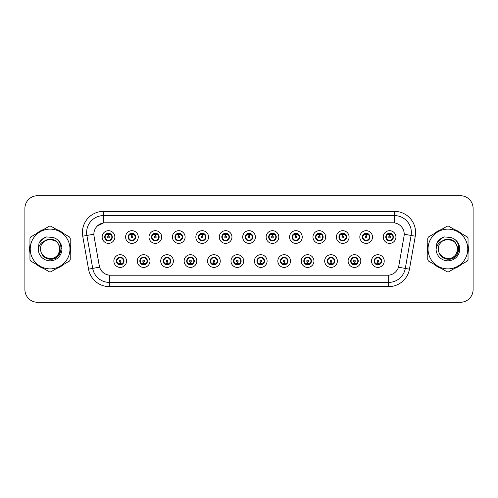 <?xml version="1.0" encoding="UTF-8"?>
<svg xmlns="http://www.w3.org/2000/svg" width="498" height="498" viewBox="0 0 498 498"><rect width="100%" height="100%" fill="white"/><g stroke="black" fill="none" stroke-linecap="round" stroke-linejoin="round"><path stroke-width="0.75" d="M149.973 261.052A6.343 6.343 0 0 1 143.629 267.395A6.343 6.343 0 0 1 137.286 261.052A6.343 6.343 0 0 1 143.629 254.708A6.343 6.343 0 0 1 149.973 261.052M139.826 261.052A3.803 3.803 0 0 0 143.629 264.855A3.803 3.803 0 0 0 147.439 261.052A3.803 3.803 0 0 0 143.629 257.248A3.803 3.803 0 0 0 139.826 261.052L141.301 263.504A3.38 3.38 0 0 1 141.301 258.599L139.863 261.052M173.397 261.052A6.343 6.343 0 0 1 167.054 267.395A6.343 6.343 0 0 1 160.711 261.052A6.343 6.343 0 0 1 167.054 254.708A6.343 6.343 0 0 1 173.397 261.052M163.251 261.052A3.803 3.803 0 0 0 167.054 264.855A3.803 3.803 0 0 0 170.864 261.052A3.803 3.803 0 0 0 167.054 257.248A3.803 3.803 0 0 0 163.251 261.052L164.726 263.504A3.38 3.38 0 0 1 164.726 258.599L163.288 261.052M196.822 261.052A6.343 6.343 0 0 1 190.479 267.395A6.343 6.343 0 0 1 184.136 261.052A6.343 6.343 0 0 1 190.479 254.708A6.343 6.343 0 0 1 196.822 261.052M186.675 261.052A3.803 3.803 0 0 0 190.479 264.855A3.803 3.803 0 0 0 194.288 261.052A3.803 3.803 0 0 0 190.479 257.248A3.803 3.803 0 0 0 186.675 261.052L188.151 263.504A3.38 3.38 0 0 1 188.151 258.599L186.713 261.052M220.247 261.052A6.343 6.343 0 0 1 213.903 267.395A6.343 6.343 0 0 1 207.56 261.052A6.343 6.343 0 0 1 213.903 254.708A6.343 6.343 0 0 1 220.247 261.052M210.1 261.052A3.803 3.803 0 0 0 213.903 264.855A3.803 3.803 0 0 0 217.713 261.052A3.803 3.803 0 0 0 213.903 257.248A3.803 3.803 0 0 0 210.1 261.052L211.575 263.504A3.38 3.38 0 0 1 211.575 258.599L210.137 261.052M243.671 261.052A6.343 6.343 0 0 1 237.328 267.395A6.343 6.343 0 0 1 230.985 261.052A6.343 6.343 0 0 1 237.328 254.708A6.343 6.343 0 0 1 243.671 261.052M233.525 261.052A3.803 3.803 0 0 0 237.328 264.855A3.803 3.803 0 0 0 241.138 261.052A3.803 3.803 0 0 0 237.328 257.248A3.803 3.803 0 0 0 233.525 261.052L235 263.504A3.38 3.38 0 0 1 235 258.599L233.562 261.052M267.096 261.052A6.343 6.343 0 0 1 260.753 267.395A6.343 6.343 0 0 1 254.41 261.052A6.343 6.343 0 0 1 260.753 254.708A6.343 6.343 0 0 1 267.096 261.052M256.949 261.052A3.803 3.803 0 0 0 260.753 264.855A3.803 3.803 0 0 0 264.562 261.052A3.803 3.803 0 0 0 260.753 257.248A3.803 3.803 0 0 0 256.949 261.052L258.425 263.504A3.38 3.38 0 0 1 258.425 258.599L256.987 261.052M290.521 261.052A6.343 6.343 0 0 1 284.177 267.395A6.343 6.343 0 0 1 277.834 261.052A6.343 6.343 0 0 1 284.177 254.708A6.343 6.343 0 0 1 290.521 261.052M280.374 261.052A3.803 3.803 0 0 0 284.177 264.855A3.803 3.803 0 0 0 287.987 261.052A3.803 3.803 0 0 0 284.177 257.248A3.803 3.803 0 0 0 280.374 261.052L281.849 263.504A3.38 3.38 0 0 1 281.849 258.599L280.411 261.052M313.945 261.052A6.343 6.343 0 0 1 307.602 267.395A6.343 6.343 0 0 1 301.259 261.052A6.343 6.343 0 0 1 307.602 254.708A6.343 6.343 0 0 1 313.945 261.052M303.799 261.052A3.803 3.803 0 0 0 307.602 264.855A3.803 3.803 0 0 0 311.412 261.052A3.803 3.803 0 0 0 307.602 257.248A3.803 3.803 0 0 0 303.799 261.052L305.274 263.504A3.38 3.38 0 0 1 305.274 258.599L303.836 261.052M337.37 261.052A6.343 6.343 0 0 1 331.027 267.395A6.343 6.343 0 0 1 324.684 261.052A6.343 6.343 0 0 1 331.027 254.708A6.343 6.343 0 0 1 337.37 261.052M327.223 261.052A3.803 3.803 0 0 0 331.027 264.855A3.803 3.803 0 0 0 334.837 261.052A3.803 3.803 0 0 0 331.027 257.248A3.803 3.803 0 0 0 327.223 261.052L328.699 263.504A3.38 3.38 0 0 1 328.699 258.599L327.261 261.052M360.795 261.052A6.343 6.343 0 0 1 354.452 267.395A6.343 6.343 0 0 1 348.114 261.052A6.343 6.343 0 0 1 354.452 254.708A6.343 6.343 0 0 1 360.795 261.052M350.648 261.052A3.803 3.803 0 0 0 354.452 264.855A3.803 3.803 0 0 0 358.261 261.052A3.803 3.803 0 0 0 354.452 257.248A3.803 3.803 0 0 0 350.648 261.052L352.123 263.504A3.38 3.38 0 0 1 352.123 258.599L350.685 261.052M384.219 261.052A6.343 6.343 0 0 1 377.876 267.395A6.343 6.343 0 0 1 371.539 261.052A6.343 6.343 0 0 1 377.876 254.708A6.343 6.343 0 0 1 384.219 261.052M374.073 261.052A3.803 3.803 0 0 0 377.876 264.855A3.803 3.803 0 0 0 381.686 261.052A3.803 3.803 0 0 0 377.876 257.248A3.803 3.803 0 0 0 374.073 261.052L375.548 263.504A3.38 3.38 0 0 1 375.548 258.599L374.11 261.052M126.548 261.052A6.343 6.343 0 0 1 120.205 267.395A6.343 6.343 0 0 1 113.861 261.052A6.343 6.343 0 0 1 120.205 254.708A6.343 6.343 0 0 1 126.548 261.052M116.401 261.052A3.803 3.803 0 0 0 120.205 264.855A3.803 3.803 0 0 0 124.014 261.052A3.803 3.803 0 0 0 120.205 257.248A3.803 3.803 0 0 0 116.401 261.052L117.877 263.504A3.38 3.38 0 0 1 117.877 258.599L116.432 261.052M138.263 237.036A6.343 6.343 0 0 1 131.92 243.379A6.343 6.343 0 0 1 125.577 237.036A6.343 6.343 0 0 1 131.92 230.692A6.343 6.343 0 0 1 138.263 237.036M128.111 237.036A3.803 3.803 0 0 0 131.92 240.839A3.803 3.803 0 0 0 135.724 237.036A3.803 3.803 0 0 0 131.92 233.226A3.803 3.803 0 0 0 128.111 237.036L129.592 239.488A3.38 3.38 0 0 1 129.592 234.577L128.148 237.042M161.688 237.036A6.343 6.343 0 0 1 155.345 243.379A6.343 6.343 0 0 1 149.002 237.036A6.343 6.343 0 0 1 155.345 230.692A6.343 6.343 0 0 1 161.688 237.036M151.535 237.036A3.803 3.803 0 0 0 155.345 240.839A3.803 3.803 0 0 0 159.148 237.036A3.803 3.803 0 0 0 155.345 233.226A3.803 3.803 0 0 0 151.535 237.036L153.017 239.488A3.38 3.38 0 0 1 153.017 234.577L151.573 237.042M185.113 237.036A6.343 6.343 0 0 1 178.77 243.379A6.343 6.343 0 0 1 172.426 237.036A6.343 6.343 0 0 1 178.77 230.692A6.343 6.343 0 0 1 185.113 237.036M174.96 237.036A3.803 3.803 0 0 0 178.77 240.839A3.803 3.803 0 0 0 182.573 237.036A3.803 3.803 0 0 0 178.77 233.226A3.803 3.803 0 0 0 174.96 237.036L176.441 239.488A3.38 3.38 0 0 1 176.441 234.577L174.997 237.042M208.538 237.036A6.343 6.343 0 0 1 202.194 243.379A6.343 6.343 0 0 1 195.851 237.036A6.343 6.343 0 0 1 202.194 230.692A6.343 6.343 0 0 1 208.538 237.036M198.385 237.036A3.803 3.803 0 0 0 202.194 240.839A3.803 3.803 0 0 0 205.998 237.036A3.803 3.803 0 0 0 202.194 233.226A3.803 3.803 0 0 0 198.385 237.036L199.866 239.488A3.38 3.38 0 0 1 199.866 234.577L198.422 237.042M231.962 237.036A6.343 6.343 0 0 1 225.619 243.379A6.343 6.343 0 0 1 219.276 237.036A6.343 6.343 0 0 1 225.619 230.692A6.343 6.343 0 0 1 231.962 237.036M221.809 237.036A3.803 3.803 0 0 0 225.619 240.839A3.803 3.803 0 0 0 229.422 237.036A3.803 3.803 0 0 0 225.619 233.226A3.803 3.803 0 0 0 221.809 237.036L223.291 239.488A3.38 3.38 0 0 1 223.291 234.577L221.847 237.042M255.387 237.036A6.343 6.343 0 0 1 249.044 243.379A6.343 6.343 0 0 1 242.7 237.036A6.343 6.343 0 0 1 249.044 230.692A6.343 6.343 0 0 1 255.387 237.036M245.234 237.036A3.803 3.803 0 0 0 249.044 240.839A3.803 3.803 0 0 0 252.847 237.036A3.803 3.803 0 0 0 249.044 233.226A3.803 3.803 0 0 0 245.234 237.036L246.715 239.488A3.38 3.38 0 0 1 246.715 234.577L245.271 237.042M278.812 237.036A6.343 6.343 0 0 1 272.468 243.379A6.343 6.343 0 0 1 266.125 237.036A6.343 6.343 0 0 1 272.468 230.692A6.343 6.343 0 0 1 278.812 237.036M268.659 237.036A3.803 3.803 0 0 0 272.468 240.839A3.803 3.803 0 0 0 276.272 237.036A3.803 3.803 0 0 0 272.468 233.226A3.803 3.803 0 0 0 268.659 237.036L270.14 239.488A3.38 3.38 0 0 1 270.14 234.577L268.696 237.042M302.236 237.036A6.343 6.343 0 0 1 295.893 243.379A6.343 6.343 0 0 1 289.55 237.036A6.343 6.343 0 0 1 295.893 230.692A6.343 6.343 0 0 1 302.236 237.036M292.089 237.036A3.803 3.803 0 0 0 295.893 240.839A3.803 3.803 0 0 0 299.696 237.036A3.803 3.803 0 0 0 295.893 233.226A3.803 3.803 0 0 0 292.089 237.036L293.565 239.488A3.38 3.38 0 0 1 293.571 234.577L292.121 237.042M325.661 237.036A6.343 6.343 0 0 1 319.318 243.379A6.343 6.343 0 0 1 312.974 237.036A6.343 6.343 0 0 1 319.318 230.692A6.343 6.343 0 0 1 325.661 237.036M315.514 237.036A3.803 3.803 0 0 0 319.318 240.839A3.803 3.803 0 0 0 323.121 237.036A3.803 3.803 0 0 0 319.318 233.226A3.803 3.803 0 0 0 315.514 237.036L316.989 239.488A3.38 3.38 0 0 1 316.996 234.577A3.38 3.38 0 0 0 315.931 237.036M349.086 237.036A6.343 6.343 0 0 1 342.742 243.379A6.343 6.343 0 0 1 336.399 237.036A6.343 6.343 0 0 1 342.742 230.692A6.343 6.343 0 0 1 349.086 237.036M338.939 237.036A3.803 3.803 0 0 0 342.742 240.839A3.803 3.803 0 0 0 346.546 237.036A3.803 3.803 0 0 0 342.742 233.226A3.803 3.803 0 0 0 338.939 237.036L340.414 239.488A3.38 3.38 0 0 1 340.42 234.577L338.97 237.042M372.51 237.036A6.343 6.343 0 0 1 366.167 243.379A6.343 6.343 0 0 1 359.824 237.036A6.343 6.343 0 0 1 366.167 230.692A6.343 6.343 0 0 1 372.51 237.036M362.363 237.036A3.803 3.803 0 0 0 366.167 240.839A3.803 3.803 0 0 0 369.97 237.036A3.803 3.803 0 0 0 366.167 233.226A3.803 3.803 0 0 0 362.363 237.036L363.839 239.488A3.38 3.38 0 0 1 363.845 234.577L362.395 237.042M395.935 237.036A6.343 6.343 0 0 1 389.592 243.379A6.343 6.343 0 0 1 383.248 237.036A6.343 6.343 0 0 1 389.592 230.692A6.343 6.343 0 0 1 395.935 237.036M385.788 237.036A3.803 3.803 0 0 0 389.592 240.839A3.803 3.803 0 0 0 393.395 237.036A3.803 3.803 0 0 0 389.592 233.226A3.803 3.803 0 0 0 385.788 237.036L387.263 239.488A3.38 3.38 0 0 1 387.27 234.577L385.819 237.042M114.839 237.036A6.343 6.343 0 0 1 108.496 243.379A6.343 6.343 0 0 1 102.152 237.036A6.343 6.343 0 0 1 108.496 230.692A6.343 6.343 0 0 1 114.839 237.036M104.686 237.036A3.803 3.803 0 0 0 108.496 240.839A3.803 3.803 0 0 0 112.299 237.036A3.803 3.803 0 0 0 108.496 233.226A3.803 3.803 0 0 0 104.686 237.036L106.167 239.488A3.38 3.38 0 0 1 106.167 234.577L104.723 237.042M94.035 236.183A11.417 11.417 0 0 1 105.277 222.787L392.804 222.787A11.417 11.417 0 0 1 404.046 236.183L398.83 265.783A11.417 11.417 0 0 1 387.587 275.213L110.5 275.213A11.417 11.417 0 0 1 99.258 265.783L94.035 236.183M29.961 245.122A20.505 20.505 0 0 0 29.961 252.878M36.671 264.5A20.505 20.505 0 0 0 43.388 268.378M56.809 268.378A20.505 20.505 0 0 0 63.526 264.5M70.237 252.878A20.505 20.505 0 0 0 70.237 245.122M427.763 245.122A20.505 20.505 0 0 0 427.763 252.878M434.474 264.5A20.505 20.505 0 0 0 441.191 268.378M454.612 268.378A20.505 20.505 0 0 0 461.329 264.5M468.039 252.878A20.505 20.505 0 0 0 468.039 245.122M387.544 275.213L109.361 275.164C104.512 274.473 101.243 271.827 99.563 267.221L93.998 236.183L93.948 232.51C95.043 227.219 98.243 224.019 103.547 222.911L392.76 222.787M97.228 226.067L103.547 222.911L103.547 215.597L394.453 215.597A16.913 16.913 0 0 1 411.111 235.448L405.297 268.428A16.913 16.913 0 0 1 388.639 282.403L109.361 282.403A16.913 16.913 0 0 1 92.703 268.428L86.889 235.448A16.913 16.913 0 0 1 103.547 215.597L103.547 211.37L394.453 211.37L394.453 222.905M110.456 275.213L109.361 275.164L109.361 286.63A21.14 21.14 0 0 1 88.544 269.163L82.724 236.183A21.14 21.14 0 0 1 103.547 211.37M88.544 269.163L99.544 267.146M99.283 266.137L99.214 265.783M93.823 234.222L86.889 235.448A16.913 16.913 0 0 1 86.633 232.51M63.526 233.5A20.505 20.505 0 0 0 56.809 229.622M43.388 229.622A20.505 20.505 0 0 0 36.671 233.5M461.329 233.5A20.505 20.505 0 0 0 454.612 229.622M441.191 229.622A20.505 20.505 0 0 0 434.474 233.5M473.1 208.407A12.687 12.687 0 0 0 460.413 195.726L37.587 195.726A12.687 12.687 0 0 0 24.9 208.407L24.9 289.593A12.687 12.687 0 0 0 37.587 302.274L460.413 302.274A12.687 12.687 0 0 0 473.1 289.593L473.1 208.407L473.1 289.593M24.9 208.407L24.9 289.593M460.413 195.726L37.587 195.726M37.587 302.274L460.413 302.274M108.103 234.452L108.458 236.189A0.847 0.847 180 0 0 107.649 237.054A0.847 0.847 180 0 0 108.496 237.882A0.847 0.847 180 0 0 109.336 237.054A0.847 0.847 180 0 0 108.533 236.189L108.881 234.452M110.332 234.197L108.601 234.583M108.383 234.583L106.653 234.197M109.355 233.761A3.38 3.38 0 0 1 109.379 233.767L109.554 233.381M109.149 240.783L108.969 240.385L110.824 239.488C112.212 237.851 112.212 236.22 110.824 234.583A3.38 3.38 0 0 1 110.824 239.488L112.262 237.036L110.824 234.583L108.857 233.668L109.037 233.269L108.85 233.668L109.149 233.288M108.639 233.655L109.902 233.96M107.082 233.96L108.334 233.338M108.969 240.385L109.037 240.802L108.969 240.385M109.909 240.104C108.844 240.453 107.898 240.453 107.082 240.104M107.842 240.783L108.134 240.397L107.431 240.69M107.842 233.288L108.016 233.686L106.167 234.583C104.773 236.214 104.773 237.851 106.167 239.488L107.605 240.297M108.016 233.686L107.948 233.269L108.016 233.686M120.597 263.635L120.242 261.892A0.847 0.847 -0 0 0 121.051 261.033A0.847 0.847 -0 0 0 120.205 260.205A0.847 0.847 -0 0 0 119.364 261.033A0.847 0.847 -0 0 0 120.167 261.892L119.819 263.635M118.368 263.89L120.099 263.498M120.311 263.498L122.041 263.89M119.346 264.32A3.38 3.38 0 0 1 119.315 264.314L119.14 264.706M120.858 264.799L120.684 264.401L122.533 263.504C123.927 261.873 123.927 260.236 122.533 258.599A3.38 3.38 0 0 1 122.533 263.51L123.977 261.045L122.533 258.599L121.095 257.79L121.269 257.398M120.062 264.432L118.798 264.127M121.618 264.127L120.367 264.743M119.551 264.799L119.85 264.413M119.551 257.304L119.732 257.703L117.877 258.599C116.488 260.23 116.488 261.867 117.877 263.504L119.844 264.413M119.844 257.69L119.663 257.285L119.85 257.684M118.792 257.976C119.856 257.634 120.802 257.634 121.618 257.976M120.858 257.304L120.566 257.69L120.753 257.285M121.095 257.79L120.566 257.69L120.746 257.285M120.746 264.818L120.684 264.401L120.753 264.818M131.528 234.452L131.883 236.189A0.847 0.847 180 0 0 131.074 237.054A0.847 0.847 180 0 0 131.92 237.882A0.847 0.847 180 0 0 132.761 237.054A0.847 0.847 180 0 0 131.958 236.189L132.306 234.452M133.757 234.197L132.026 234.583M131.808 234.583A2.453 2.453 0 0 1 131.814 234.583L130.078 234.197M132.779 233.761A3.38 3.38 0 0 1 132.804 233.767L132.978 233.381M132.574 240.783L132.393 240.385L134.248 239.488C135.637 237.851 135.637 236.22 134.248 234.583A3.38 3.38 0 0 1 134.248 239.488L135.686 237.036L134.248 234.583L132.281 233.668L132.462 233.269L132.275 233.668L132.574 233.288M132.063 233.655L133.327 233.96M130.507 233.96L131.758 233.338M132.393 240.385L132.462 240.802L132.393 240.385M133.333 240.104C132.269 240.453 131.323 240.453 130.507 240.104M131.267 240.783L131.559 240.397L130.856 240.69M131.267 233.288L131.441 233.686L129.592 234.583C128.198 236.214 128.198 237.851 129.592 239.488L131.03 240.297M131.441 233.686L131.372 233.269L131.441 233.686M154.953 234.452L155.308 236.189A0.847 0.847 180 0 0 154.498 237.054A0.847 0.847 180 0 0 155.345 237.882A0.847 0.847 180 0 0 156.185 237.054A0.847 0.847 180 0 0 155.382 236.189L155.731 234.452M157.181 234.197L155.457 234.502A2.54 2.54 0 0 0 155.451 234.502L155.451 234.583M155.239 234.583L153.502 234.197M156.204 233.761A3.38 3.38 0 0 1 156.229 233.767L156.403 233.381M155.999 240.783L155.818 240.385L157.673 239.488C159.061 237.851 159.061 236.22 157.673 234.583A3.38 3.38 0 0 1 157.673 239.488L159.111 237.036L157.673 234.583L155.706 233.668L155.886 233.269L155.7 233.668M155.488 233.655L156.752 233.96M153.932 233.96L155.183 233.338M155.999 233.288L155.706 233.668M155.706 240.397L155.886 240.802L155.7 240.397M156.758 240.104C155.693 240.453 154.747 240.453 153.932 240.104M154.691 240.783L154.984 240.397L154.797 240.802M154.691 233.288L154.866 233.686L153.017 234.583C151.622 236.214 151.622 237.851 153.017 239.488L154.984 240.397L154.803 240.802M154.803 233.269L154.866 233.686L154.797 233.269M178.377 234.452L178.732 236.189A0.847 0.847 180 0 0 177.923 237.054A0.847 0.847 180 0 0 178.77 237.882A0.847 0.847 180 0 0 179.61 237.054A0.847 0.847 180 0 0 178.807 236.189L179.156 234.452M180.606 234.197L178.875 234.583M178.664 234.583L176.927 234.197M179.629 233.761A3.38 3.38 0 0 1 179.654 233.767L179.828 233.381M179.423 240.783L179.243 240.385L181.098 239.488C182.486 237.851 182.486 236.22 181.098 234.583A3.38 3.38 0 0 1 181.098 239.488L182.536 237.036L181.098 234.583L179.131 233.668L179.311 233.269L179.124 233.668L179.423 233.288M178.913 233.655L180.176 233.96M177.356 233.96L178.608 233.338M179.243 240.385L179.311 240.802L179.243 240.385M180.183 240.104C179.118 240.453 178.172 240.453 177.356 240.104M178.116 240.783L178.409 240.397L177.705 240.69M178.116 233.288L178.29 233.686L176.441 234.583C175.047 236.214 175.047 237.851 176.441 239.488L177.879 240.297M178.29 233.686L178.222 233.269L178.29 233.686M201.802 234.452L202.157 236.189A0.847 0.847 180 0 0 201.348 237.054A0.847 0.847 180 0 0 202.194 237.882A0.847 0.847 180 0 0 203.035 237.054A0.847 0.847 180 0 0 202.232 236.189L202.58 234.452M204.031 234.197L202.3 234.583M202.088 234.583L200.352 234.197M203.053 233.761A3.38 3.38 0 0 1 203.078 233.767L203.252 233.381M202.848 240.783L202.667 240.385L204.522 239.488C205.911 237.851 205.911 236.22 204.522 234.583A3.38 3.38 0 0 1 204.522 239.488L205.96 237.036L204.522 234.583L202.555 233.668L202.736 233.269L202.549 233.668L202.848 233.288M202.337 233.655L203.601 233.96M200.781 233.96L202.032 233.338M202.667 240.385L202.736 240.802L202.667 240.385M203.607 240.104C202.543 240.453 201.597 240.453 200.781 240.104M201.541 240.783L201.833 240.397L201.13 240.69M201.541 233.288L201.715 233.686L199.866 234.583C198.472 236.214 198.472 237.851 199.866 239.488L201.304 240.297M201.715 233.686L201.646 233.269L201.715 233.686M144.022 263.635L143.667 261.892A0.847 0.847 -0 0 0 144.476 261.033A0.847 0.847 -0 0 0 143.629 260.205A0.847 0.847 -0 0 0 142.789 261.033A0.847 0.847 -0 0 0 143.592 261.892L143.243 263.635M141.793 263.89L143.524 263.498M143.735 263.498L145.466 263.89M142.77 264.32A3.38 3.38 0 0 1 142.739 264.314L142.565 264.706M144.283 264.799L144.109 264.401L145.958 263.504C147.352 261.873 147.352 260.236 145.958 258.599A3.38 3.38 0 0 1 145.958 263.51L147.402 261.045L145.958 258.599L144.52 257.79L144.694 257.398M143.486 264.432L142.223 264.127M145.043 264.127L143.791 264.743M142.976 264.799L143.275 264.413L141.301 263.504C139.913 261.867 139.913 260.23 141.301 258.599L142.739 257.79L142.565 257.398M142.976 257.304L143.156 257.703L142.739 257.79M143.156 257.703L143.088 257.285L143.156 257.703M142.216 257.976C143.281 257.634 144.227 257.634 145.043 257.976M144.283 257.304L143.99 257.69L144.177 257.285L143.99 257.684L144.52 257.79M144.109 264.401L144.177 264.818L144.109 264.401M167.446 263.635L167.091 261.892A0.847 0.847 -0 0 0 167.901 261.033A0.847 0.847 -0 0 0 167.054 260.205A0.847 0.847 -0 0 0 166.214 261.033A0.847 0.847 -0 0 0 167.017 261.892L166.668 263.635M165.218 263.89L166.948 263.498M167.16 263.498L168.897 263.89M166.195 264.32A3.38 3.38 0 0 1 166.164 264.314L165.99 264.706M167.708 264.799L167.533 264.401L169.382 263.504C170.777 261.873 170.777 260.236 169.382 258.599A3.38 3.38 0 0 1 169.382 263.51L170.826 261.045L169.382 258.599L167.944 257.79L168.119 257.398M166.911 264.432L165.647 264.127M168.467 264.127L167.216 264.743M166.4 264.799L166.699 264.413L164.726 263.504C163.338 261.867 163.338 260.23 164.726 258.599L166.164 257.79L165.99 257.398M166.4 257.304L166.581 257.703L166.164 257.79M166.581 257.703L166.513 257.285L166.581 257.703M165.641 257.976C166.706 257.634 167.652 257.634 168.467 257.976M167.708 257.304L167.415 257.69L167.602 257.285L167.415 257.684L167.944 257.79M167.533 264.401L167.602 264.818L167.533 264.401M190.871 263.635L190.516 261.892A0.847 0.847 -0 0 0 191.325 261.033A0.847 0.847 -0 0 0 190.479 260.205A0.847 0.847 -0 0 0 189.638 261.033A0.847 0.847 -0 0 0 190.441 261.892L190.093 263.635M188.642 263.89L190.373 263.498M190.585 263.498L192.321 263.89M189.62 264.32A3.38 3.38 0 0 1 189.595 264.314L189.421 264.706M191.132 264.799L190.958 264.401L192.807 263.504C194.201 261.873 194.201 260.236 192.807 258.599A3.38 3.38 0 0 1 192.807 263.51L194.251 261.045L192.807 258.599L191.369 257.79L191.543 257.398M190.336 264.432L189.072 264.127M191.892 264.127L190.641 264.743M189.825 264.799L190.124 264.413L188.151 263.504C186.762 261.867 186.762 260.23 188.151 258.599L189.595 257.79L189.421 257.398M189.825 257.304L190.006 257.703L189.595 257.79M190.006 257.703L189.937 257.285L190.006 257.703M189.066 257.976C190.13 257.634 191.076 257.634 191.892 257.976M191.132 257.304L190.84 257.69L191.027 257.285L190.84 257.684L191.369 257.79M190.958 264.401L191.027 264.818L190.958 264.401M70.237 251.534A20.294 20.294 0 0 0 70.237 246.466M62.362 232.827A20.294 20.294 0 0 0 57.973 230.294M42.224 230.294A20.294 20.294 0 0 0 37.842 232.827M29.961 246.466A20.294 20.294 0 0 0 29.961 251.534M61.192 248.203L61.086 249C60.638 251.509 59.418 253.557 57.426 255.144M54.805 240.559L47.951 239.177L41.851 242.619M37.842 265.173A20.294 20.294 0 0 0 42.224 267.706M57.973 267.706A20.294 20.294 0 0 0 62.362 265.173M468.039 251.534A20.294 20.294 0 0 0 468.039 246.466M460.158 232.827A20.294 20.294 0 0 0 455.776 230.294M440.027 230.294A20.294 20.294 0 0 0 435.638 232.827M427.763 246.466A20.294 20.294 0 0 0 427.763 251.534M458.988 248.203L458.882 249C458.44 251.509 457.22 253.557 455.222 255.144M452.607 240.559L445.747 239.177L439.647 242.619M435.638 265.173A20.294 20.294 0 0 0 440.027 267.706M455.776 267.706A20.294 20.294 0 0 0 460.158 265.173M59.76 248.651A9.667 9.667 0 0 0 45.262 240.634C40.525 244.001 39.323 248.353 41.645 253.681L41.776 253.912A9.667 9.667 0 0 0 50.099 258.667C62.567 259.271 62.567 238.729 50.099 239.333L45.262 240.634L50.099 239.333C62.567 238.729 62.567 259.271 50.099 258.667A9.667 9.667 0 0 0 59.766 249C59.194 243.13 55.969 239.905 50.099 239.333C62.567 238.729 62.567 259.271 50.099 258.667C62.567 259.271 62.567 238.729 50.099 239.333C62.567 238.729 62.567 259.271 50.099 258.667C62.567 259.271 62.567 238.729 50.099 239.333C62.567 238.729 62.567 259.271 50.099 258.667L45.268 257.373L41.776 253.912L45.268 257.373L50.099 258.667L45.268 257.373L41.776 253.912L45.268 257.373L50.099 258.667L45.268 257.373L41.776 253.912L45.268 257.373L50.099 258.667L45.268 257.373L41.776 253.912C43.625 257.173 46.401 258.948 50.099 259.228C63.028 260.311 65.045 239.712 52.583 237.446L46.588 236.93C43.245 237.957 40.73 239.992 39.031 243.036L38.29 249.255A11.815 11.815 0 0 0 50.099 260.815A11.815 11.815 0 0 0 52.583 237.446M50.099 268.87A19.87 19.87 0 0 0 69.975 249A19.87 19.87 0 0 0 50.099 229.13A19.87 19.87 0 0 0 30.229 249A19.87 19.87 0 0 0 50.099 268.87M50.099 271.833A22.833 22.833 0 0 0 50.846 271.821L69.49 261.058A22.833 22.833 0 0 0 70.237 259.763L70.237 238.237A22.833 22.833 0 0 0 69.49 236.942L50.846 226.179A22.833 22.833 0 0 0 49.352 226.179L30.714 236.942A22.833 22.833 0 0 0 29.961 238.237L29.961 259.763A22.833 22.833 0 0 0 30.714 261.058L49.352 271.821A22.833 22.833 0 0 0 50.099 271.833M38.29 249.255C38.975 245.091 41.297 242.215 45.262 240.634M46.513 236.948L43.812 238.112L39.031 243.036L43.812 238.112L46.513 236.948L43.812 238.112L39.043 243.012L43.812 238.112L46.513 236.948L43.812 238.112L39.043 243.012L43.812 238.112L46.513 236.948L43.812 238.112L39.031 243.036L43.812 238.112L46.588 236.93L42.243 239.189M457.556 248.651A9.667 9.667 0 0 0 443.064 240.634C438.327 244.001 437.12 248.353 439.441 253.681L439.572 253.912A9.667 9.667 0 0 0 447.901 258.667C460.37 259.271 460.37 238.729 447.901 239.333L443.064 240.634L447.901 239.333C460.37 238.729 460.37 259.271 447.901 258.667A9.667 9.667 0 0 0 457.562 249C456.99 243.13 453.771 239.905 447.901 239.333C460.37 238.729 460.37 259.271 447.901 258.667C460.37 259.271 460.37 238.729 447.901 239.333C460.37 238.729 460.37 259.271 447.901 258.667C460.37 259.271 460.37 238.729 447.901 239.333C460.37 238.729 460.37 259.271 447.901 258.667L443.064 257.373L439.572 253.912L443.064 257.373L447.901 258.667L443.064 257.373L439.572 253.912L443.064 257.373L447.901 258.667L443.064 257.373L439.572 253.912L443.064 257.373L447.901 258.667L443.064 257.373L439.572 253.912C441.421 257.173 444.197 258.948 447.901 259.228C460.824 260.311 462.841 239.712 450.379 237.446L444.384 236.93C441.047 237.957 438.526 239.992 436.833 243.036L436.086 249.255A11.815 11.815 0 0 0 447.901 260.815A11.815 11.815 0 0 0 450.379 237.446M447.901 268.87A19.87 19.87 0 0 0 467.771 249A19.87 19.87 0 0 0 447.901 229.13A19.87 19.87 0 0 0 428.025 249A19.87 19.87 0 0 0 447.901 268.87M447.901 271.833A22.833 22.833 0 0 0 448.648 271.821L467.286 261.058A22.833 22.833 0 0 0 468.039 259.763L468.039 238.237A22.833 22.833 0 0 0 467.286 236.942L448.648 226.179A22.833 22.833 0 0 0 447.154 226.179L428.51 236.942A22.833 22.833 0 0 0 427.763 238.237L427.763 259.763A22.833 22.833 0 0 0 428.51 261.058L447.154 271.821A22.833 22.833 0 0 0 447.901 271.833M436.086 249.255C436.771 245.091 439.099 242.215 443.064 240.634M444.316 236.948L441.614 238.112L436.833 243.036L441.614 238.112L444.316 236.948L441.614 238.112L436.846 243.012L441.614 238.112L444.316 236.948L441.614 238.112L436.846 243.012L441.614 238.112L444.316 236.948L441.614 238.112L436.833 243.036L441.614 238.112L444.384 236.93L440.039 239.189M225.227 234.452L225.582 236.189A0.847 0.847 180 0 0 224.772 237.054A0.847 0.847 180 0 0 225.619 237.882A0.847 0.847 180 0 0 226.459 237.054A0.847 0.847 180 0 0 225.656 236.189L226.005 234.452M227.455 234.197L225.725 234.583M225.513 234.583L223.776 234.197M226.478 233.761A3.38 3.38 0 0 1 226.509 233.767L226.683 233.381M226.273 240.783L226.092 240.385L227.947 239.488C229.335 237.851 229.335 236.22 227.947 234.583A3.38 3.38 0 0 1 227.947 239.488L229.385 237.036L227.947 234.583L225.98 233.668L226.16 233.269L225.974 233.668L226.273 233.288M225.762 233.655L227.026 233.96M224.206 233.96L225.457 233.338M226.092 240.385L226.16 240.802L226.092 240.385M227.032 240.104C225.968 240.453 225.021 240.453 224.206 240.104M224.965 240.783L225.258 240.397L224.554 240.69M224.965 233.288L225.14 233.686L223.291 234.583C221.896 236.214 221.896 237.851 223.291 239.488L224.729 240.297M225.14 233.686L225.071 233.269L225.14 233.686M248.651 234.452L249.006 236.189A0.847 0.847 180 0 0 248.197 237.054A0.847 0.847 180 0 0 249.044 237.882A0.847 0.847 180 0 0 249.884 237.054A0.847 0.847 180 0 0 249.081 236.189L249.43 234.452M250.88 234.197L249.149 234.583M248.938 234.583L247.207 234.197M249.903 233.761A3.38 3.38 0 0 1 249.934 233.767L250.108 233.381M249.697 240.783L249.517 240.385L251.372 239.488C252.76 237.851 252.76 236.22 251.372 234.583A3.38 3.38 0 0 1 251.372 239.488L252.81 237.036L251.372 234.583L249.405 233.668L249.585 233.269L249.398 233.668L249.697 233.288M249.187 233.655L250.45 233.96M247.631 233.96L248.882 233.338M249.517 240.385L249.585 240.802L249.517 240.385M250.457 240.104C249.392 240.453 248.446 240.453 247.631 240.104M248.39 240.783L248.683 240.397L247.979 240.69M248.39 233.288L248.564 233.686L246.715 234.583C245.321 236.214 245.321 237.851 246.715 239.488L248.153 240.297M248.564 233.686L248.496 233.269L248.564 233.686M272.076 234.452L272.431 236.189A0.847 0.847 180 0 0 271.622 237.054A0.847 0.847 180 0 0 272.468 237.882A0.847 0.847 180 0 0 273.309 237.054A0.847 0.847 180 0 0 272.506 236.189L272.854 234.452M274.305 234.197L272.574 234.583M272.362 234.583L270.632 234.197M273.327 233.761A3.38 3.38 0 0 1 273.358 233.767L273.533 233.381M273.122 240.783L272.941 240.385L274.796 239.488C276.185 237.851 276.185 236.22 274.796 234.583A3.38 3.38 0 0 1 274.796 239.488L276.241 237.036L274.796 234.583L272.829 233.668L273.01 233.269L272.823 233.668M272.611 233.655L273.875 233.96M271.055 233.96L272.306 233.338M273.122 233.288L272.829 233.668M272.829 240.397L273.01 240.802L272.823 240.397M273.881 240.104C272.817 240.453 271.871 240.453 271.055 240.104M271.815 240.783L272.107 240.397L271.92 240.802M271.815 233.288L271.989 233.686L270.14 234.583C268.746 236.214 268.746 237.851 270.14 239.488L272.107 240.397L271.927 240.802M271.927 233.269L271.989 233.686L271.92 233.269M214.296 263.635L213.941 261.892A0.847 0.847 -0 0 0 214.75 261.033A0.847 0.847 -0 0 0 213.903 260.205A0.847 0.847 -0 0 0 213.063 261.033A0.847 0.847 -0 0 0 213.866 261.892L213.518 263.635M212.067 263.89L213.798 263.498M214.009 263.498L215.746 263.89M213.044 264.32A3.38 3.38 0 0 1 213.02 264.314L212.845 264.706M214.557 264.799L214.383 264.401L216.232 263.504C217.626 261.873 217.626 260.236 216.232 258.599A3.38 3.38 0 0 1 216.232 263.51L217.676 261.045L216.232 258.599L214.794 257.79L214.968 257.398M213.76 264.432L212.497 264.127M215.317 264.127L214.065 264.743M213.25 264.799L213.549 264.413L211.575 263.504C210.187 261.867 210.187 260.23 211.575 258.599L213.02 257.79L212.845 257.398M213.25 257.304L213.43 257.703L213.02 257.79M213.43 257.703L213.362 257.285L213.43 257.703M212.49 257.976C213.555 257.634 214.501 257.634 215.317 257.976M214.557 257.304L214.264 257.69L214.451 257.285L214.264 257.684L214.794 257.79M214.383 264.401L214.451 264.818L214.383 264.401M237.72 263.635L237.365 261.892A0.847 0.847 -0 0 0 238.175 261.033A0.847 0.847 -0 0 0 237.328 260.205A0.847 0.847 -0 0 0 236.488 261.033A0.847 0.847 -0 0 0 237.291 261.892L236.942 263.635M235.492 263.89L237.216 263.585A2.54 2.54 0 0 0 237.222 263.585L237.222 263.498M237.434 263.498L239.171 263.89M236.675 264.799L236.855 264.401L236.444 264.314A3.38 3.38 0 0 1 236.444 264.314L236.27 264.706M237.982 264.799L237.807 264.401L239.656 263.504C241.051 261.873 241.051 260.236 239.656 258.599A3.38 3.38 0 0 1 239.656 263.51L241.1 261.045L239.656 258.599L238.218 257.79L238.393 257.398M237.185 264.432L235.921 264.127M238.741 264.127L237.49 264.743M236.967 264.413L236.787 264.818L236.973 264.413M236.675 257.304L236.855 257.703L235 258.599C233.612 260.23 233.612 261.867 235 263.504L236.444 264.314M236.967 257.69L236.787 257.285L236.973 257.684M235.915 257.976C236.98 257.634 237.926 257.634 238.741 257.976M237.982 257.304L237.689 257.69L237.876 257.285M238.218 257.79L237.689 257.69L237.87 257.285M237.87 264.818L237.807 264.401L237.876 264.818M261.145 263.635L260.79 261.892A0.847 0.847 -0 0 0 261.599 261.033A0.847 0.847 -0 0 0 260.753 260.205A0.847 0.847 -0 0 0 259.912 261.033A0.847 0.847 -0 0 0 260.715 261.892L260.367 263.635M258.916 263.89L260.647 263.498M260.865 263.498A2.453 2.453 0 0 1 260.859 263.498L262.595 263.89M259.894 264.32A3.38 3.38 0 0 1 259.869 264.314L259.695 264.706M261.406 264.799L261.232 264.401L263.081 263.504C264.475 261.873 264.475 260.236 263.081 258.599A3.38 3.38 0 0 1 263.081 263.51L264.525 261.045L263.081 258.599L261.643 257.79L261.817 257.398M260.61 264.432L259.346 264.127M262.166 264.127L260.915 264.743M260.099 264.799L260.398 264.413L258.425 263.504C257.036 261.867 257.036 260.23 258.425 258.599L259.869 257.79L259.695 257.398M260.099 257.304L260.28 257.703L259.869 257.79M260.28 257.703L260.211 257.285L260.28 257.703M259.34 257.976C260.404 257.634 261.35 257.634 262.166 257.976M261.406 257.304L261.114 257.69L261.301 257.285L261.114 257.684L261.643 257.79M261.232 264.401L261.301 264.818L261.232 264.401M295.501 234.452L295.856 236.189A0.847 0.847 180 0 0 295.046 237.054A0.847 0.847 180 0 0 295.893 237.882A0.847 0.847 180 0 0 296.733 237.054A0.847 0.847 180 0 0 295.93 236.189L296.279 234.452M297.729 234.197L295.999 234.583M295.787 234.583L294.057 234.197M296.752 233.761A3.38 3.38 0 0 1 296.783 233.767L296.957 233.381M296.547 240.783L296.366 240.385L298.221 239.488C299.609 237.851 299.609 236.22 298.221 234.583A3.38 3.38 0 0 1 298.221 239.488L299.665 237.036L298.221 234.583L296.254 233.668L296.435 233.269L296.248 233.668L296.547 233.288M296.042 233.655L297.3 233.96M294.48 233.96L295.731 233.338M296.366 240.385L296.435 240.802L296.366 240.385M297.306 240.104C296.242 240.453 295.295 240.453 294.48 240.104M295.239 240.783L295.532 240.397L294.828 240.69M295.239 233.288L295.414 233.686L293.565 234.583C292.17 236.214 292.17 237.851 293.565 239.488L295.003 240.297M295.414 233.686L295.345 233.269L295.414 233.686M318.925 234.452L319.28 236.189A0.847 0.847 180 0 0 318.471 237.054A0.847 0.847 180 0 0 319.318 237.882A0.847 0.847 180 0 0 320.158 237.054A0.847 0.847 180 0 0 319.355 236.189L319.704 234.452M321.154 234.197L319.423 234.583M319.212 234.583L317.481 234.197M320.177 233.761A3.38 3.38 0 0 1 320.208 233.767L320.382 233.381M319.971 240.783L319.791 240.385L321.646 239.488C323.034 237.851 323.034 236.22 321.646 234.583A3.38 3.38 0 0 1 321.646 239.488L323.09 237.036L321.646 234.583L319.679 233.668L319.859 233.269L319.672 233.668L319.971 233.288M319.467 233.655L320.724 233.96M317.905 233.96L319.156 233.338M319.791 240.385L319.859 240.802L319.791 240.385M320.731 240.104C319.666 240.453 318.72 240.453 317.905 240.104M318.664 240.783L318.957 240.397L318.253 240.69M318.664 233.288L318.838 233.686L316.989 234.583C315.595 236.214 315.595 237.851 316.989 239.488L318.427 240.297M318.838 233.686L318.77 233.269L318.838 233.686M316.989 234.583L315.545 237.042M342.35 234.452L342.705 236.189A0.847 0.847 180 0 0 341.896 237.054A0.847 0.847 180 0 0 342.742 237.882A0.847 0.847 180 0 0 343.583 237.054A0.847 0.847 180 0 0 342.78 236.189L343.128 234.452M344.579 234.197L342.848 234.583M342.636 234.583L340.906 234.197M343.601 233.761A3.38 3.38 0 0 1 343.632 233.767L343.807 233.381M343.396 240.783L343.215 240.385L345.07 239.488C346.459 237.851 346.459 236.22 345.07 234.583A3.38 3.38 0 0 1 345.07 239.488L346.515 237.036L345.07 234.583L343.103 233.668L343.284 233.269L343.097 233.668L343.396 233.288M342.892 233.655L344.149 233.96M341.329 233.96L342.58 233.338M343.215 240.385L343.284 240.802L343.215 240.385M344.155 240.104C343.091 240.453 342.145 240.453 341.329 240.104M342.089 240.783L342.381 240.397L341.678 240.69M342.089 233.288L342.263 233.686L340.414 234.583C339.02 236.214 339.02 237.851 340.414 239.488L341.852 240.297M342.263 233.686L342.194 233.269L342.263 233.686M365.775 234.452L366.13 236.189A0.847 0.847 180 0 0 365.32 237.054A0.847 0.847 180 0 0 366.167 237.882A0.847 0.847 180 0 0 367.014 237.054A0.847 0.847 180 0 0 366.204 236.189L366.553 234.452M368.003 234.197L366.273 234.583M366.061 234.583L364.331 234.197M367.026 233.761A3.38 3.38 0 0 1 367.057 233.767L367.231 233.381M366.821 240.783L366.64 240.385L368.495 239.488C369.883 237.851 369.883 236.22 368.495 234.583A3.38 3.38 0 0 1 368.495 239.488L369.939 237.036L368.495 234.583L366.528 233.668L366.715 233.269L366.522 233.668L366.821 233.288M366.316 233.655L367.574 233.96M364.754 233.96L366.005 233.338M366.64 240.385L366.709 240.802L366.64 240.385M367.58 240.104C366.516 240.453 365.569 240.453 364.754 240.104M365.513 240.783L365.806 240.397L365.102 240.69M365.513 233.288L365.688 233.686L363.839 234.583C362.444 236.214 362.444 237.851 363.839 239.488L365.277 240.297M365.688 233.686L365.619 233.269L365.688 233.686M389.199 234.452L389.554 236.189A0.847 0.847 180 0 0 388.745 237.054A0.847 0.847 180 0 0 389.592 237.882A0.847 0.847 180 0 0 390.438 237.054A0.847 0.847 180 0 0 389.629 236.189L389.978 234.452M391.428 234.197L389.697 234.583M389.486 234.583L387.755 234.197M390.457 233.761A3.38 3.38 0 0 1 390.482 233.767L390.656 233.381M390.245 240.783L390.065 240.385L391.92 239.488C393.308 237.851 393.308 236.22 391.92 234.583A3.38 3.38 0 0 1 391.92 239.488L393.364 237.036L391.92 234.583L389.953 233.668L390.139 233.269M389.741 233.655L390.998 233.96M388.179 233.96L389.43 233.338M390.245 233.288L389.953 233.668M389.953 240.397L390.139 240.802M391.005 240.104C389.94 240.453 389 240.453 388.179 240.104M388.938 240.783L389.231 240.397L389.044 240.802M388.938 233.288L389.112 233.686L387.263 234.583C385.869 236.214 385.869 237.851 387.263 239.488L389.231 240.397L389.05 240.802M389.05 233.269L389.112 233.686L389.044 233.269M284.57 263.635L284.215 261.892A0.847 0.847 -0 0 0 285.024 261.033A0.847 0.847 -0 0 0 284.177 260.205A0.847 0.847 -0 0 0 283.337 261.033A0.847 0.847 -0 0 0 284.14 261.892L283.792 263.635M282.341 263.89L284.072 263.498M284.29 263.498L286.02 263.89M283.318 264.32A3.38 3.38 0 0 1 283.294 264.314L283.119 264.706M284.831 264.799L284.657 264.401L286.506 263.504C287.9 261.873 287.9 260.236 286.506 258.599A3.38 3.38 0 0 1 286.506 263.51L287.95 261.045L286.506 258.599L285.068 257.79L285.242 257.398M284.034 264.432L282.771 264.127M285.591 264.127L284.339 264.743M283.524 264.799L283.823 264.413L281.849 263.504C280.461 261.867 280.461 260.23 281.849 258.599L283.294 257.79L283.119 257.398M283.524 257.304L283.704 257.703L283.294 257.79M283.704 257.703L283.636 257.285L283.704 257.703M282.764 257.976C283.829 257.634 284.775 257.634 285.591 257.976M284.831 257.304L284.539 257.69L284.725 257.285L284.539 257.684L285.068 257.79M284.657 264.401L284.725 264.818L284.657 264.401M307.994 263.635L307.639 261.892A0.847 0.847 -0 0 0 308.449 261.033A0.847 0.847 -0 0 0 307.602 260.205A0.847 0.847 -0 0 0 306.762 261.033A0.847 0.847 -0 0 0 307.565 261.892L307.216 263.635M305.766 263.89L307.496 263.498M307.714 263.498L309.445 263.89M306.743 264.32A3.38 3.38 0 0 1 306.718 264.314L306.544 264.706M308.256 264.799L308.081 264.401L309.93 263.504C311.325 261.873 311.325 260.236 309.93 258.599A3.38 3.38 0 0 1 309.93 263.51L311.375 261.045L309.93 258.599L308.492 257.79L308.667 257.398M307.459 264.432L306.195 264.127M309.015 264.127L307.764 264.743M306.949 264.799L307.247 264.413L305.274 263.504C303.886 261.867 303.886 260.23 305.274 258.599L306.718 257.79L306.544 257.398M306.949 257.304L307.129 257.703L306.718 257.79M307.129 257.703L307.061 257.285L307.129 257.703M306.189 257.976C307.254 257.634 308.2 257.634 309.015 257.976M308.256 257.304L307.963 257.69L308.15 257.285L307.963 257.684L308.492 257.79M308.081 264.401L308.15 264.818L308.081 264.401M331.419 263.635L331.064 261.892A0.847 0.847 -0 0 0 331.873 261.033A0.847 0.847 -0 0 0 331.027 260.205A0.847 0.847 -0 0 0 330.186 261.033A0.847 0.847 -0 0 0 330.989 261.892L330.641 263.635M329.19 263.89L330.921 263.498M331.139 263.498L332.869 263.89M330.168 264.32A3.38 3.38 0 0 1 330.143 264.314L329.969 264.706M331.687 264.799L331.506 264.401L333.355 263.504C334.749 261.873 334.749 260.236 333.355 258.599A3.38 3.38 0 0 1 333.355 263.51L334.799 261.045L333.355 258.599L331.917 257.79L332.091 257.398M330.884 264.432L329.62 264.127M332.44 264.127L331.189 264.743M330.373 264.799L330.672 264.413L328.699 263.504C327.31 261.867 327.31 260.23 328.699 258.599L330.143 257.79L329.969 257.398M330.373 257.304L330.554 257.703L330.143 257.79M330.554 257.703L330.485 257.285L330.554 257.703M329.614 257.976C330.678 257.634 331.624 257.634 332.44 257.976M331.687 257.304L331.388 257.69L331.575 257.285L331.388 257.684L331.917 257.79M331.506 264.401L331.575 264.818L331.506 264.401M354.844 263.635L354.489 261.892A0.847 0.847 -0 0 0 355.298 261.033A0.847 0.847 -0 0 0 354.452 260.205A0.847 0.847 -0 0 0 353.611 261.033A0.847 0.847 -0 0 0 354.414 261.892L354.066 263.635M352.615 263.89L354.346 263.498M354.564 263.498L356.294 263.89M353.798 264.799L353.978 264.401L353.568 264.314A3.38 3.38 0 0 1 353.568 264.314L353.393 264.706M355.111 264.799L354.931 264.401L356.786 263.504C358.174 261.873 358.174 260.236 356.786 258.599A3.38 3.38 0 0 1 356.78 263.51L358.224 261.045L356.786 258.599L355.342 257.79L355.516 257.398M354.308 264.432L353.045 264.127M355.865 264.127L354.613 264.743M354.09 264.413L353.91 264.818L354.097 264.413M353.798 257.304L353.978 257.703L352.123 258.599C350.735 260.23 350.735 261.867 352.123 263.504L353.568 264.314M354.09 257.69L353.91 257.285L354.097 257.684M353.038 257.976C354.103 257.634 355.049 257.634 355.865 257.976M355.111 257.304L354.813 257.69L354.999 257.285M355.342 257.79L354.813 257.69L354.993 257.285M354.993 264.818L354.931 264.401L354.999 264.818M378.268 263.635L377.914 261.892A0.847 0.847 -0 0 0 378.723 261.033A0.847 0.847 -0 0 0 377.876 260.205A0.847 0.847 -0 0 0 377.036 261.033A0.847 0.847 -0 0 0 377.839 261.892L377.49 263.635M376.04 263.89L377.77 263.498M377.988 263.498L379.719 263.89M377.017 264.32A3.38 3.38 0 0 1 376.992 264.314L376.818 264.706M378.536 257.304L378.356 257.703L380.211 258.599C381.599 260.236 381.599 261.873 380.211 263.504L381.649 261.045L380.211 258.599A3.38 3.38 0 0 1 380.204 263.51A3.38 3.38 0 0 0 381.263 261.052M377.733 264.432L376.469 264.127M379.289 264.127L378.038 264.743M377.223 264.799L377.521 264.413L375.548 263.504C374.16 261.867 374.16 260.23 375.548 258.599L376.992 257.79L376.818 257.398M377.223 257.304L377.403 257.703L376.992 257.79M377.403 257.703L377.335 257.285L377.403 257.703M376.463 257.976C377.528 257.634 378.474 257.634 379.289 257.976M378.356 257.703L378.424 257.285L378.356 257.703M378.536 264.799L378.356 264.401L380.211 263.504M378.356 264.401L378.424 264.818L378.356 264.401M394.453 211.37A21.14 21.14 0 0 1 415.276 236.183L409.456 269.163A21.14 21.14 0 0 1 388.639 286.63L109.361 286.63M388.639 275.17L388.639 286.63M398.475 267.227L409.456 269.163M404.22 234.234L415.276 236.183M82.724 236.183L86.889 235.448M105.109 237.036A3.38 3.38 0 0 1 106.167 234.577M109.379 240.297L109.554 240.69M107.605 233.767L107.431 233.381M123.591 261.052A3.38 3.38 0 0 1 122.533 263.51M119.315 257.79L119.14 257.398M121.095 264.314L121.269 264.706M128.534 237.036A3.38 3.38 0 0 1 129.592 234.577M132.804 240.297L132.978 240.69M131.03 233.767L130.856 233.381M151.958 237.036A3.38 3.38 0 0 1 153.017 234.577M156.229 240.297L156.403 240.69M154.455 233.767L154.28 233.381M154.455 240.297L154.28 240.69M175.383 237.036A3.38 3.38 0 0 1 176.441 234.577M179.654 240.297L179.828 240.69M177.879 233.767L177.705 233.381M198.808 237.036A3.38 3.38 0 0 1 199.866 234.577M203.078 240.297L203.252 240.69M201.304 233.767L201.13 233.381M147.016 261.052A3.38 3.38 0 0 1 145.958 263.51M144.52 264.314L144.694 264.706M170.441 261.052A3.38 3.38 0 0 1 169.382 263.51M167.944 264.314L168.119 264.706M193.865 261.052A3.38 3.38 0 0 1 192.807 263.51M191.369 264.314L191.543 264.706M222.233 237.036A3.38 3.38 0 0 1 223.291 234.577M226.509 240.297L226.683 240.69M224.729 233.767L224.554 233.381M245.657 237.036A3.38 3.38 0 0 1 246.715 234.577M249.934 240.297L250.108 240.69M248.153 233.767L247.979 233.381M269.082 237.036A3.38 3.38 0 0 1 270.14 234.577M273.358 240.297L273.533 240.69M271.578 233.767L271.404 233.381M271.578 240.297L271.404 240.69M217.29 261.052A3.38 3.38 0 0 1 216.232 263.51M214.794 264.314L214.968 264.706M240.715 261.052A3.38 3.38 0 0 1 239.656 263.51M236.444 257.79L236.27 257.398M238.218 264.314L238.393 264.706M264.139 261.052A3.38 3.38 0 0 1 263.081 263.51M261.643 264.314L261.817 264.706M292.507 237.036A3.38 3.38 0 0 1 293.571 234.577M296.783 240.297L296.957 240.69M295.003 233.767L294.828 233.381M320.208 240.297L320.382 240.69M318.427 233.767L318.253 233.381M339.356 237.036A3.38 3.38 0 0 1 340.42 234.577M343.632 240.297L343.807 240.69M341.852 233.767L341.678 233.381M362.781 237.036A3.38 3.38 0 0 1 363.845 234.577M367.057 240.297L367.231 240.69M365.277 233.767L365.102 233.381M386.211 237.036A3.38 3.38 0 0 1 387.27 234.577M390.482 240.297L390.656 240.69M388.701 233.767L388.527 233.381M388.701 240.297L388.527 240.69M287.564 261.052A3.38 3.38 0 0 1 286.506 263.51M285.068 264.314L285.242 264.706M310.989 261.052A3.38 3.38 0 0 1 309.93 263.51M308.492 264.314L308.667 264.706M334.413 261.052A3.38 3.38 0 0 1 333.355 263.51M331.917 264.314L332.091 264.706M357.838 261.052A3.38 3.38 0 0 1 356.78 263.51M353.568 257.79L353.393 257.398M355.342 264.314L355.516 264.706M378.766 264.314L378.941 264.706M378.766 257.79L378.941 257.398M390.133 233.269L389.946 233.668M389.946 240.397L390.133 240.802"/></g></svg>
